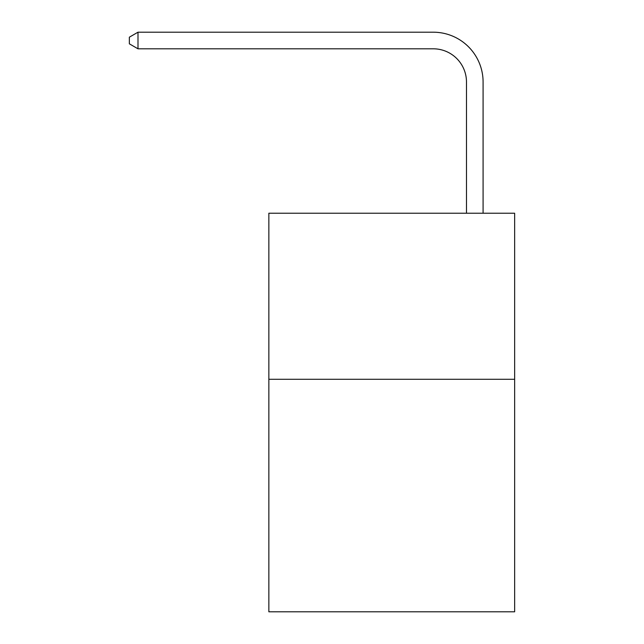<?xml version="1.0" encoding="UTF-8"?>
<svg xmlns="http://www.w3.org/2000/svg" width="644" height="644" viewBox="0 0 644 644"><rect width="100%" height="100%" fill="white"/><g stroke="black" fill="none" stroke-linecap="round" stroke-linejoin="round"><path stroke-width="0.97" d="M514.645 379.292L514.645 611.8L268.854 611.8L268.854 213.22L514.645 213.22L514.645 379.292L268.854 379.292M466.481 213.22L466.481 82.021A33.214 33.214 0 0 0 433.267 48.807L137.993 48.807L129.355 43.824L129.355 37.183L137.993 32.2L433.267 32.2A49.821 49.821 0 0 1 483.089 82.021L483.089 213.22M466.481 82.021A33.214 33.214 0 0 0 433.267 48.807A33.214 33.214 0 0 1 466.481 82.021A33.214 33.214 0 0 0 433.267 48.807A33.214 33.214 0 0 1 466.481 82.021A33.214 33.214 0 0 0 433.267 48.807A33.214 33.214 0 0 1 466.481 82.021A33.214 33.214 0 0 0 433.267 48.807A33.214 33.214 0 0 1 466.481 82.021A33.214 33.214 0 0 0 433.267 48.807A33.214 33.214 0 0 1 466.481 82.021A33.214 33.214 0 0 0 433.267 48.807A33.214 33.214 0 0 1 466.481 82.021A33.214 33.214 0 0 0 433.267 48.807A33.214 33.214 0 0 1 466.481 82.021A33.214 33.214 0 0 0 433.267 48.807A33.214 33.214 0 0 1 466.481 82.021A33.214 33.214 0 0 0 433.267 48.807A33.214 33.214 0 0 1 466.481 82.021A33.214 33.214 0 0 0 433.267 48.807A33.214 33.214 0 0 1 466.481 82.021A33.214 33.214 0 0 0 433.267 48.807A33.214 33.214 0 0 1 466.481 82.021A33.214 33.214 0 0 0 433.267 48.807A33.214 33.214 0 0 1 466.481 82.021A33.214 33.214 0 0 0 433.267 48.807A33.214 33.214 0 0 1 466.481 82.021A33.214 33.214 0 0 0 433.267 48.807A33.214 33.214 0 0 1 466.481 82.021A33.214 33.214 0 0 0 433.267 48.807A33.214 33.214 0 0 1 466.481 82.021A33.214 33.214 0 0 0 433.267 48.807A33.214 33.214 0 0 1 466.481 82.021A33.214 33.214 0 0 0 433.267 48.807A33.214 33.214 0 0 1 466.481 82.021A33.214 33.214 0 0 0 433.267 48.807A33.214 33.214 0 0 1 466.481 82.021A33.214 33.214 0 0 0 433.267 48.807A33.214 33.214 0 0 1 466.481 82.021A33.214 33.214 0 0 0 433.267 48.807A33.214 33.214 0 0 1 466.481 82.021A33.214 33.214 0 0 0 433.267 48.807M137.993 48.807L137.993 32.2L433.267 32.2"/></g></svg>

